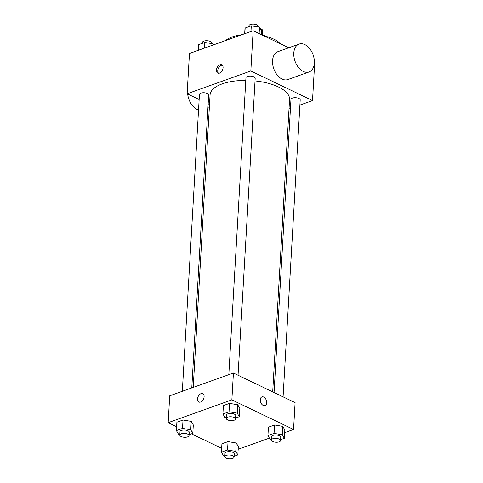<?xml version="1.0" encoding="UTF-8"?>
<svg xmlns="http://www.w3.org/2000/svg" width="483" height="483" viewBox="0 0 483 483"><rect width="100%" height="100%" fill="white"/><g stroke="black" fill="none" stroke-linecap="round" stroke-linejoin="round"><path stroke-width="0.72" d="M245.11 28.865A8.791 3.671 -176.7 0 0 244.917 29.541L244.676 33.713M260.452 28.847L262.293 29.729A8.791 3.671 -176.7 0 1 262.468 30.55L262.227 34.728M262.009 34.661L262.293 29.729M240.492 34.981A16.645 6.949 3.3 0 1 241.548 34.565A16.645 6.949 3.3 0 1 244.809 33.689L245.159 28.014L251.287 25.822L259.492 27.193L261.569 30.755L261.345 34.637M261.351 34.462A16.645 6.949 3.3 0 1 266.236 36.466M225.712 40.518A29.596 12.353 3.3 0 1 232.166 36.962A29.596 12.353 3.3 0 1 241.603 34.836M264.068 35.941A29.596 12.353 3.3 0 1 280.363 43.76M199.147 99.528L187.138 93.762L189.457 53.486L253.152 30.707L288.774 47.799M314.27 60.031L314.825 60.297L312.507 100.573L299.901 105.083M187.138 93.762L250.828 70.977L253.152 30.707M223.074 67.759A4.625 2.946 115.6 0 1 221.136 72.058A4.625 2.946 115.6 0 1 217.755 73.114A4.625 2.946 115.6 0 1 217.102 67.668A4.625 2.946 115.6 0 1 221.757 64.776A4.625 2.946 115.6 0 1 223.074 67.759M272.696 391.87L289.559 99.456A39.805 16.615 -176.7 0 0 278.377 86.952A39.805 16.615 -176.7 0 0 255.024 80.921M245.787 80.426A39.805 16.615 -176.7 0 0 210.081 94.873L193.218 387.402M209.525 104.503L208.167 103.851M290.44 108.464L289.009 108.977M250.828 70.977L312.507 100.573M191.787 387.915L208.68 94.946A4.625 1.932 -176.7 0 0 207.376 93.497A4.625 1.932 -176.7 0 0 202.377 92.802A4.625 1.932 -176.7 0 0 199.443 94.414L182.326 391.296M238.053 375.249L255.175 78.312A4.625 1.932 -176.7 0 0 253.877 76.863A4.625 1.932 -176.7 0 0 248.878 76.169A4.625 1.932 -176.7 0 0 245.944 77.781L228.821 374.663M274.06 392.528L290.965 99.383A4.625 1.932 3.3 0 1 295.693 97.723A4.625 1.932 3.3 0 1 300.197 99.921L283.074 396.851M309.042 71.979L287.814 79.568A14.798 9.582 -109.7 0 1 282.054 79.061A14.798 9.582 -109.7 0 1 272.756 64.746A14.798 9.582 -109.7 0 1 277.846 51.705L299.074 44.11A14.798 9.582 -109.7 0 1 313.081 54.814A14.798 9.582 -109.7 0 1 309.042 71.979A14.798 9.582 -109.7 0 1 303.288 71.466A14.798 9.582 -109.7 0 1 293.99 57.157A14.798 9.582 -109.7 0 1 299.074 44.11M187.694 94.028A14.798 9.582 70.3 0 0 198.549 109.991M218.467 73.301A4.625 2.946 115.6 0 1 218.394 68.29A4.625 2.946 115.6 0 1 222.343 65.211M176.633 426.712L168.175 422.655L169.72 395.806L233.416 373.021L295.089 402.617L293.543 429.465L284.662 432.641M168.175 422.655L231.864 399.87L233.416 373.021M204.11 396.652A4.625 2.946 115.6 0 1 202.166 400.956A4.625 2.946 115.6 0 1 198.791 402.007A4.625 2.946 115.6 0 1 198.133 396.561A4.625 2.946 115.6 0 1 202.794 393.669A4.625 2.946 115.6 0 1 204.11 396.652M221.914 443.805L228.042 441.613L236.247 442.983L238.324 446.546L236.247 442.983L228.042 441.613L221.914 443.805L221.431 452.197L227.559 450.005L235.764 451.376L237.841 454.938L234.11 456.272M223.388 405.575L229.516 403.377L237.721 404.748L239.797 408.31L237.721 404.748L229.516 403.377L223.388 405.575L222.904 413.961L229.033 411.77L237.238 413.14L239.314 416.702L235.583 418.036M221.655 448.315L191.449 433.825M269.405 438.099L238.167 449.275M231.864 399.87L293.543 429.465M176.893 422.202L183.021 420.011L191.226 421.381L193.303 424.943L191.226 421.381L183.021 420.011L176.893 422.202L176.41 430.595L182.538 428.403L190.743 429.773L192.82 433.336L189.088 434.67M268.415 427.177L274.543 424.986L282.748 426.356L284.819 429.918L282.748 426.356L274.543 424.986L268.415 427.177L267.926 435.563L274.06 433.372L282.259 434.742L284.336 438.304L280.611 439.639M263.235 405.436A4.625 2.995 -109.7 0 1 260.331 400.968A4.625 2.995 -109.7 0 1 261.919 396.887A4.625 2.995 -109.7 0 1 266.296 400.238A4.625 2.995 -109.7 0 1 265.034 405.599A4.625 2.995 -109.7 0 1 263.235 405.436M261.919 396.893A4.625 2.995 -109.7 0 1 266.296 400.238A4.625 2.995 -109.7 0 1 265.034 405.599M198.791 402.007A4.625 2.946 115.6 0 1 198.139 396.567A4.625 2.946 115.6 0 1 202.794 393.669M271.361 439.355L270.003 439.125L267.926 435.563M280.557 440.556L280.75 437.2A4.625 1.932 -176.7 0 0 279.452 435.751A4.625 1.932 -176.7 0 0 274.453 435.056A4.625 1.932 -176.7 0 0 271.518 436.668L271.325 440.025A4.625 1.932 -176.7 0 0 275.829 442.217A4.625 1.932 -176.7 0 0 280.557 440.556A4.625 1.932 -176.7 0 0 279.259 439.107A4.625 1.932 -176.7 0 0 274.259 438.413A4.625 1.932 -176.7 0 0 271.325 440.025M274.06 433.372L274.543 424.986M282.259 434.742L282.748 426.356M284.336 438.304L284.819 429.918M224.867 455.988L223.508 455.759L221.431 452.197M234.062 457.19L234.255 453.833A4.625 1.932 -176.7 0 0 232.957 452.378A4.625 1.932 -176.7 0 0 227.958 451.69A4.625 1.932 -176.7 0 0 225.018 453.302L224.824 456.658A4.625 1.932 -176.7 0 0 229.334 458.85A4.625 1.932 -176.7 0 0 234.062 457.19A4.625 1.932 -176.7 0 0 232.758 455.735A4.625 1.932 -176.7 0 0 227.765 455.04A4.625 1.932 -176.7 0 0 224.824 456.658M227.559 450.005L228.042 441.613M235.764 451.376L236.247 442.983M237.841 454.938L238.324 446.546M226.34 417.753L224.981 417.523L222.904 413.961M235.535 418.954L235.728 415.597A4.625 1.932 -176.7 0 0 234.424 414.148A4.625 1.932 -176.7 0 0 229.431 413.454A4.625 1.932 -176.7 0 0 226.491 415.066L226.298 418.423A4.625 1.932 -176.7 0 0 230.808 420.615A4.625 1.932 -176.7 0 0 235.535 418.954A4.625 1.932 -176.7 0 0 234.231 417.499A4.625 1.932 -176.7 0 0 229.238 416.811A4.625 1.932 -176.7 0 0 226.298 418.423M229.033 411.77L229.516 403.377M237.238 413.14L237.721 404.748M239.314 416.702L239.797 408.31M179.845 434.386L178.487 434.157L176.41 430.595M189.034 435.588L189.227 432.231A4.625 1.932 -176.7 0 0 187.929 430.776A4.625 1.932 -176.7 0 0 182.93 430.081A4.625 1.932 -176.7 0 0 179.996 431.699L179.803 435.056A4.625 1.932 -176.7 0 0 184.307 437.248A4.625 1.932 -176.7 0 0 189.034 435.588A4.625 1.932 -176.7 0 0 187.736 434.132A4.625 1.932 -176.7 0 0 182.737 433.438A4.625 1.932 -176.7 0 0 179.803 435.056M182.538 428.403L183.021 420.011M190.743 429.773L191.226 421.381M192.82 433.336L193.303 424.943M250.961 31.492L251.287 25.822M259.123 33.569L259.492 27.193M258.133 26.97L258.176 26.293A4.625 1.932 -176.7 0 0 256.871 24.844A4.625 1.932 -176.7 0 0 251.878 24.15A4.625 1.932 -176.7 0 0 248.938 25.762L248.89 26.68M198.338 50.31L198.664 44.647L204.792 42.456L212.997 43.826L213.595 44.853M204.466 48.119L204.792 42.456M212.925 45.094L212.997 43.826M211.639 43.597L211.675 42.927A4.625 1.932 -176.7 0 0 210.377 41.478A4.625 1.932 -176.7 0 0 205.378 40.783A4.625 1.932 -176.7 0 0 202.443 42.395L202.389 43.313M209.344 107.637L207.913 108.15"/></g></svg>
